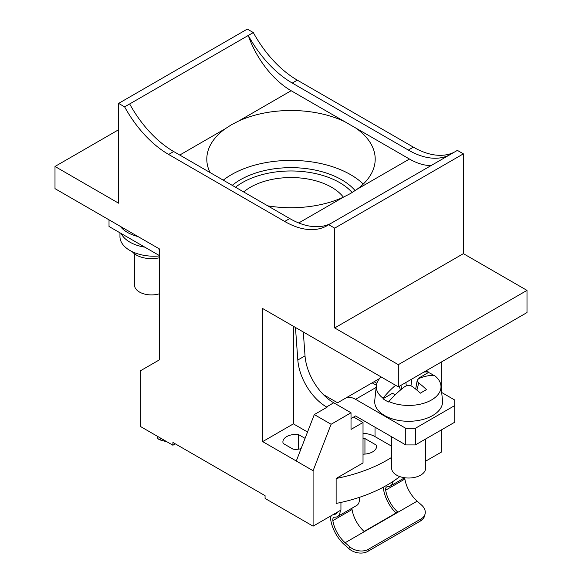 <?xml version="1.0" encoding="UTF-8"?>
<svg xmlns="http://www.w3.org/2000/svg" width="582" height="582" viewBox="0 0 582 582"><rect width="100%" height="100%" fill="white"/><g stroke="black" fill="none" stroke-linecap="round" stroke-linejoin="round"><path stroke-width="0.87" d="M372.145 382.84L376.387 385.284M376.838 383.327L374.066 381.727M328.692 224.681L457.379 150.382L463.381 153.852L463.381 253.65L527.001 290.382L527.001 312.563L398.314 386.855L398.314 364.674L334.694 327.942L334.694 228.144L328.692 224.681A84.885 49.004 60 0 1 327.128 225.656A84.885 49.004 60 0 1 284.685 221.451L168.627 154.448A84.885 49.004 60 0 1 124.621 106.862L118.619 103.392L247.306 29.1L253.308 32.563A84.885 49.004 -120 0 0 297.315 80.149L413.373 147.151A84.885 49.004 -120 0 0 454.186 152.229M441.774 361.764L441.774 392.537M441.774 429.691L441.774 451.865L425.617 461.191M293.401 326.284L293.401 423.863L262.671 441.607L262.671 308.54L398.314 386.855M527.001 290.382L398.314 364.674M355.151 190.605A71.637 41.358 0 0 0 341.656 179.773A71.637 41.358 0 0 0 232.247 185.352M431.066 165.579A67.905 39.205 -120 0 1 409.459 159.031L291.146 90.727L238.613 121.056A84.201 48.612 180 0 1 344.959 121.798M223.241 180.158A84.201 48.612 180 0 1 363.27 184.065M355.638 127.967A84.201 48.612 180 0 1 375.201 159.119A84.201 48.612 180 0 1 356.919 189.361L350.539 193.493L343.387 197.174A84.201 48.612 180 0 1 267.727 205.839M210.08 172.556A84.201 48.612 180 0 1 206.799 159.119A84.201 48.612 180 0 1 225.081 128.869L231.461 124.737L238.613 121.056M330.54 223.612A84.885 49.004 60 0 1 289.727 218.541L173.676 151.538A84.885 49.004 60 0 1 129.662 103.952L124.621 106.862M463.381 153.852L334.694 228.144M463.381 253.65L334.694 327.942M253.308 32.563L248.267 35.473A84.885 49.004 -120 0 0 292.273 83.059L408.324 150.069A84.885 49.004 -120 0 0 449.144 155.139M129.662 103.952L248.267 35.473A67.905 39.205 -120 0 0 291.146 90.727M118.619 103.392L118.619 203.198L54.999 166.467L54.999 188.641L159.432 248.936L159.432 359.829L140.226 370.916L140.226 426.359L172.919 445.237L172.919 442.458L265.072 495.668L265.072 498.439L313.087 526.164L340.936 510.079L340.936 502.426M118.619 129.735L54.999 166.467M262.671 441.607L313.087 470.714L313.087 526.164M172.919 445.237L175.32 443.848M363.023 454.164A13.582 7.842 0 0 0 376.605 446.321A13.582 7.842 0 0 0 376.467 445.215L376.467 447.427M399.798 476.585A132.412 76.453 0 0 1 336.127 503.437L336.127 478.484A132.412 76.453 0 0 0 391.664 457.372M307.529 432.026L293.401 423.863M295.46 327.47L297.824 360.011A40.74 23.52 -120 0 0 326.524 406.949L327.011 407.233L314.302 414.573L296.282 461.017M313.087 470.714L331.107 424.271L351.019 412.776L333.726 402.788A40.74 23.52 -120 0 1 305.026 355.857L303.295 331.995M314.302 414.573L331.107 424.271M336.127 478.484L363.023 462.952L363.023 422.481L353.63 417.054M391.664 446.219L375.026 436.616A20.37 11.764 0 0 0 363.023 433.255M363.023 422.481L351.019 429.407L351.019 412.776M301.061 448.686A12.899 7.45 180 0 1 293.037 449.159L283.201 443.477A12.899 7.45 180 0 1 282.903 441.884A12.899 7.45 180 0 1 298.566 434.608L298.566 449.159M298.566 434.608L305.07 438.362M376.467 445.215L364.943 438.559A13.582 7.842 0 0 0 363.023 438.479M364.943 438.559L364.943 454.084M352.161 192.526A68.771 39.707 0 0 0 235.499 187.229M243.676 191.951A57.378 33.13 180 0 1 250.005 187.499A57.378 33.13 180 0 1 343.395 197.174L298.741 222.957M157.06 436.078L157.329 437.395A13.582 5.544 168.4 0 0 161.025 440.21L165.404 441.389A27.165 15.685 -120 0 0 166.779 441.687M404.817 477.771A5.093 2.939 -120 0 0 404.876 479.051A24.109 13.917 -120 0 0 417.156 501.153L421.528 505.038A13.582 9.603 -165 0 1 425.049 514.095A13.582 9.603 -165 0 1 421.201 518.809L368.384 549.299A13.582 9.603 -165 0 1 349.506 546.622L345.126 542.737A24.109 13.917 -120 0 1 332.846 520.635A5.093 2.939 -120 0 1 333.828 517.413A5.093 2.939 -120 0 1 334.839 517.18A13.241 7.646 60 0 0 337.473 516.561A13.241 7.646 60 0 0 340.215 510.501M383.487 487.105A8.148 4.707 -120 0 0 383.553 489.426A27.165 15.685 -120 0 0 395.993 513.033M404.686 477.757L390.289 486.065A13.241 7.646 -120 0 1 387.663 486.683A5.093 2.939 -120 0 0 386.644 486.923A5.093 2.939 -120 0 0 385.67 490.139A24.109 13.917 -120 0 0 397.717 512.036L364.106 531.446A24.109 13.917 60 0 1 352.059 509.541A5.093 2.939 60 0 1 352.008 508.166M390.289 486.065A13.241 7.646 -120 0 0 392.937 481.496M337.473 516.561L356.679 505.474A13.241 7.646 -120 0 0 359.276 497.392M337.538 512.044A10.185 5.878 60 0 1 335.945 513.913A10.185 5.878 60 0 1 333.923 514.386A8.148 4.707 -120 0 0 333.45 514.401M331.413 515.579A8.148 4.707 -120 0 0 330.736 519.915A27.165 15.685 -120 0 0 344.566 544.825L348.945 548.71L349.506 546.622M425.049 514.095L424.489 516.183A13.582 9.603 -165 0 1 420.648 520.897L367.824 551.387A13.582 9.603 -165 0 1 348.945 548.71M425.617 439.017L425.617 468.219A16.98 9.799 180 0 1 420.648 475.152A16.98 9.799 180 0 1 396.633 475.152A16.98 9.799 180 0 1 391.664 468.219L391.664 436.798M388.856 401.536A32.352 18.682 180 0 0 423.791 403.268A32.352 18.682 180 0 0 440.93 385.604A32.352 18.682 180 0 0 434.237 375.339A67.89 37.306 122.3 0 0 418.734 378.576L417.214 380.206L417.731 381.967L418.734 382.963A67.89 41.002 -117.6 0 1 426.49 389.642A67.738 21.614 136.2 0 0 420.364 393.185A67.89 37.306 -122.3 0 0 412.442 386.601C409.903 385.066 407.371 385.066 404.839 386.601A67.89 37.306 122.3 0 0 388.856 401.536L388.791 402.06A32.41 18.711 180 0 1 383.021 398.735L392.508 393.257L395.2 394.814M419.52 378.256L419.004 377.958L418.858 378.526M423.929 372.065A67.89 41.002 -62.4 0 1 428.425 371.985L428.49 372.48A32.41 18.711 180 0 1 433.583 375.325M419.004 377.958L428.49 372.48M383.021 398.735L383.043 398.183A67.89 41.002 -62.4 0 1 395.607 385.291M383.043 398.183A32.352 18.682 180 0 1 376.35 385.604A32.352 18.682 180 0 1 381.13 376.932M425.864 370.952A32.352 18.682 180 0 1 428.425 371.985M376.35 385.604L374.75 400.474A33.952 19.599 0 0 0 381.799 413.693A33.952 19.599 0 0 0 420.619 420.029A33.952 19.599 0 0 0 442.531 400.474L440.93 385.604M355.551 415.948L351.019 418.56L355.551 415.948L351.019 418.56L355.551 415.948L405.756 444.932L405.756 428.301L415.366 428.301L454.738 405.567L454.738 400.023L441.673 392.479M405.756 428.301L355.544 399.31A20.37 11.764 -120 0 0 345.359 398.299L337.575 402.795L323.381 394.603M345.359 398.299L379.588 378.54M454.738 405.567L454.738 422.205L415.366 444.932L405.756 444.932M415.366 444.932L415.366 428.301M159.432 255.593L109.016 226.485L109.016 219.829M158.624 248.47L159.432 250.391M138.007 236.568A33.952 19.599 180 0 1 130.717 234.08A33.952 19.599 180 0 1 120.358 226.376M159.432 293.786A16.98 9.799 180 0 1 139.505 292.048A16.98 9.799 180 0 1 134.537 285.115L134.537 253.817M159.432 255.942A33.952 19.599 180 0 1 119.957 236.605L119.957 232.8M159.432 257.775A21.389 12.353 180 0 1 136.384 255.04A21.389 12.353 180 0 1 132.281 251.708M121.187 233.513A33.952 19.599 0 0 0 144.86 247.175M409.459 159.031L356.919 189.361M225.081 128.869L179.751 155.045M168.627 154.448L173.676 151.538M284.685 221.451L289.727 218.541M408.324 150.069L413.373 147.151M292.273 83.059L297.315 80.149M326.524 406.949L333.726 402.788M297.824 360.011L305.026 355.857M375.026 427.195L375.026 436.616M161.025 440.21L160.603 438.122M337.371 512.4L333.923 514.386M404.876 479.051L385.67 490.139M417.156 501.153L345.126 542.737M352.059 509.541L332.846 520.635M367.824 551.387L368.384 549.299M420.648 520.897L421.201 518.809M411.881 379.02L410.957 385.83M405.872 382.498L406.323 385.83M418.734 382.963L416.887 390.107M399.39 386.237L400.394 390.107M355.544 399.31L376.154 387.416M415.694 389.118L417.236 380.075M401.587 389.118L400.94 385.342"/></g></svg>
